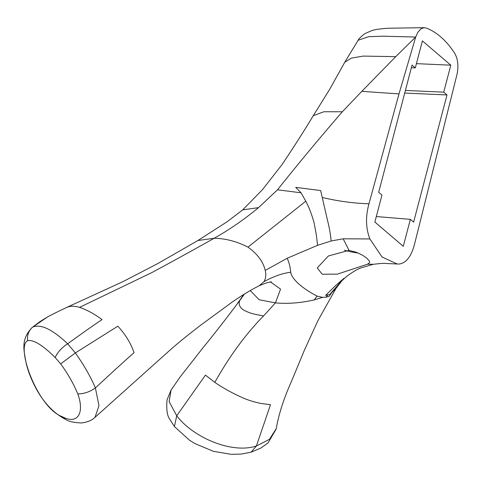 <?xml version="1.0" encoding="UTF-8"?>
<svg xmlns="http://www.w3.org/2000/svg" width="482" height="482" viewBox="0 0 482 482"><rect width="100%" height="100%" fill="white"/><g stroke="black" fill="none" stroke-linecap="round" stroke-linejoin="round"><path stroke-width="0.72" d="M360.735 267.968L373.176 264.323L367.555 264.184L337.394 274.137L322.211 274.24L317.24 267.926L328.441 255.948L349.016 250.369L343.178 238.801L369.875 238.945C365.754 228.251 365.452 216.538 368.977 203.802L398.994 93.918L361.825 91.339L395.74 56.641L415.683 37.048L382.979 36.192L368.591 36.692L358.156 40.253L344.696 62.347M317.596 245.32L331.152 240.976L343.178 238.801M290.73 272.246C290.206 268.07 290.037 265.172 287.254 258.238L317.584 245.32L316.337 234.794L314.137 223.021C311.866 214.659 309.083 207.387 305.775 201.211L247.965 247.127C236.915 241.458 225.654 238.494 214.177 238.253C229.257 229.818 244.043 219.611 258.539 207.628L277.505 189.806L301.075 192.806L295.707 187.377L320.651 190.553L327.29 219.424C329.736 229.299 330.381 233.71 331.152 240.976M322.591 297.352L317.072 296.093C301.093 287.82 291.568 278.476 290.712 272.246C282.307 273.306 273.39 276.451 263.955 281.693L259.298 285.687M330.953 293.116L329.923 294.4L327.989 294.906L325.959 297.201L322.609 297.34L314.252 299.918L317.072 296.093M327.989 294.906L325.567 295.382L335.599 285.597M335.514 285.669L343.967 278.343M398.994 93.918L415.683 37.036L417.882 32.246L420.726 29.004L423.895 27.685L426.1 27.986A138.653 71.619 93.2 0 1 454.803 53.472C457.942 59.123 458.677 66.07 457.02 74.324L414.634 243.82C411.399 256.31 406.26 263.039 399.204 264.022L397.228 264.003L382.027 256.99L369.875 238.945M403.283 246.326L374.876 222.039L381.955 195.071L378.689 192.276L412.056 65.076L415.321 67.872L422.401 40.898L450.803 65.178L443.729 92.152L446.995 94.948L413.622 222.148L410.357 219.352L403.283 246.326M60.69 363.874L55.111 357.487C42.573 345.052 33.421 339.449 27.643 340.678C15.418 346.799 37.843 408.14 62.413 416.761L65.558 419.292M62.413 416.767C77.723 425.052 84.79 412.857 77.771 393.908C84.073 393.86 89.941 391.848 95.388 387.883L98.967 405.663L95.02 417.328L94.37 417.876M77.765 393.908C73.601 383.793 67.908 373.785 60.684 363.874L75.355 352.932L117.843 326.175C125.519 334.538 130.923 343.377 134.044 352.697C122.645 362.627 106.558 377.605 95.394 387.883M174.418 426.504L176.725 415.773C193.698 438.018 232.3 454.026 256.4 445.989L269.462 439.313L276.228 428.625M214.803 382.377C223.57 388.408 233.457 393.794 244.446 398.53C249.549 400.614 255.231 402.283 261.497 403.548L270.51 404.687L256.388 445.995L251.17 452.068M176.725 415.773L205.446 375.117L214.833 382.334C229.468 356.24 245.712 334.104 263.54 315.951C253.044 313.957 251.128 313.613 244.537 310.583C239.831 307.871 238.228 304.522 239.735 300.545M395.74 56.641L363.205 56.093L351.288 58.153L344.714 62.329L329.712 89.254L313.173 115.861M339.43 283.374L330.941 293.134L331.887 292.466L329.067 296.418L325.959 297.201M340.25 282.5L339.497 283.302M343.979 278.717L340.262 282.482M349.016 250.375L356.463 252.303L362.639 255.273L366.633 257.997L369.459 261.111L369.604 262.286L369.122 263.088L367.567 264.124M305.775 201.211L301.075 192.806M242.711 209.881L258.539 207.628M361.825 91.339L342.334 111.77C318.759 139.045 297.147 165.061 277.505 189.806M342.328 111.77L323.874 111.74L313.18 115.752M250.224 290.55L259.177 299.768L275.439 302.877L263.54 315.951M270.45 281.91L280.548 289.122L275.439 302.877C287.429 304.009 300.364 303.021 314.252 299.918M244.458 294.044L239.759 300.557M67.263 307.227C70.715 305.877 74.812 305.919 79.554 307.365L151.481 272.77C174.339 260.545 206.664 242.512 214.177 238.253L197.873 240.542M47.375 317.011L47.754 316.807M239.741 300.533L236.355 305.082M368.977 203.802C353.77 203.326 338.213 201.223 322.301 197.493M247.965 247.127C257.394 253.881 263.154 261.648 265.245 270.414L287.254 258.238M265.245 270.42C266.269 274.77 265.841 278.53 263.955 281.693M335.936 288.489L331.893 292.454M340.467 282.301L341.81 280.928M47.622 316.879L39.849 321.681L32.541 327.182M79.584 307.347C87.501 310.149 94.996 314.258 102.076 319.662C96.78 322.994 85.302 331.038 67.643 343.793L75.349 352.932C83.675 364.621 90.357 376.273 95.388 387.877M27.643 340.678C27.004 335.092 28.715 330.532 32.788 327.001C40.916 323.832 52.532 329.429 67.643 343.793C61.937 347.468 57.762 352.035 55.111 357.487M171.02 390.251L169.14 401.596L176.725 415.767M410.357 219.352L376.315 216.551M404.717 93.062L446.995 94.948M415.321 67.872L411.357 67.757M450.803 65.178L416.43 63.648M443.729 92.152L405.398 90.447M344.383 250.164A24.606 7.724 -165.3 0 0 358.078 252.954M32.764 327.031L47.754 316.813M360.391 268.113C356.885 269.456 352.408 272.155 346.956 276.21L342.702 279.928M373.297 264.311C379.985 263.497 383.973 263.208 385.269 263.443L397.24 264.009M242.663 209.929L262.57 189.577L281.94 164.705C292.423 149.197 302.829 132.93 313.149 115.903M197.674 240.669L157.753 263.582L122.699 281.765L81.09 300.84C66.902 307.227 55.743 312.571 47.61 316.885M242.699 209.893L226.956 221.865L197.638 240.681M174.472 426.594L169.688 419.123C167.17 415.767 166.278 409.387 167.019 399.988L170.959 390.215L180.063 377.057L202.747 348.064C213.333 335.123 224.57 320.759 236.451 304.967L243.814 294.448M258.973 285.832L265.998 283.036L271.378 281.771M335.966 288.477L341.732 281.006M343.106 279.578L341.774 280.976M358.15 40.277C358.427 39.144 360.626 36.951 364.741 33.686L371.959 30.523C375.038 29.535 380.497 28.763 388.329 28.227L424.323 27.679M94.972 417.376L168.881 351.131C176.683 344.136 187.257 335.508 200.59 325.26L231.553 302.539C241.337 295.701 250.52 290.116 259.105 285.79M276.276 428.486C278.747 414.273 283.675 398.891 291.062 382.334L304.654 349.607L317.993 320.524L335.972 288.435M251.134 452.176L240.952 454.104L231.173 454.333L213.436 451.339L195.035 443.639L189.486 440.223L174.49 426.624M251.158 452.164L260.931 448.025L268.058 442.892L276.114 429.155M32.143 327.465C20.871 339.515 23.546 349.082 26.311 363.898C28.396 372.212 31.854 380.804 36.692 389.679C44.627 403.681 54.243 413.574 65.546 419.352C68.33 421.382 73.577 422.587 81.295 422.973C87.344 422.256 91.917 420.376 95.014 417.322"/></g></svg>
